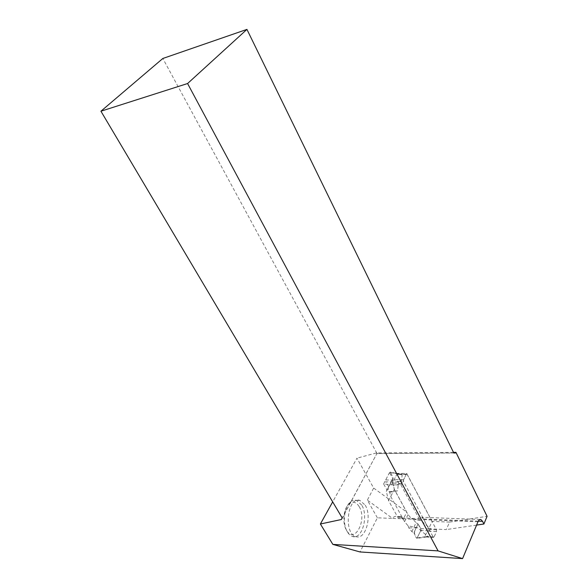 <?xml version="1.0" encoding="UTF-8"?>
<svg xmlns="http://www.w3.org/2000/svg" width="588" height="588" viewBox="0 0 588 588"><rect width="100%" height="100%" fill="white"/><g stroke="black" fill="none" stroke-linecap="round" stroke-linejoin="round"><path stroke-width="0.44" stroke-dasharray="2.94 2.21" d="M407.183 474.45L436.465 529.825L436.487 531.611L434.076 536.962L433.202 537.065L403.589 481.623L403.566 479.764L406.227 474.465L407.183 474.45L401.214 474.406L402.163 474.876L401.163 483.718L393.291 485.159L394.32 489.4L408.028 514.603L411.526 518.741L420.942 520.571L431.07 529.149L430.614 529.553L436.465 529.825M394.32 489.4L390.733 496.485L389.69 492.244L388.969 491.671L387.992 488.084L393.284 478.125L390.572 472.487L389.579 472.443L401.214 474.406M397.679 474.119L396.834 474.391L394.144 479.654L398.546 482.028L397.576 490.848L389.69 492.244M390.733 496.485L404.588 521.718L408.116 525.863L417.576 527.745L427.777 536.366L427.322 536.763L433.202 537.065M408.116 525.863L408.851 527.928L411.843 531.625L413.901 532.743L418.031 523.952L420.854 528.575L420.898 530.383L428.027 530.795L427.278 531.17L424.837 536.491L427.322 536.763M428.027 530.795L430.614 529.553M408.028 514.603L404.588 521.718M387.992 488.084L392.527 479.235L393.291 485.159M393.357 483.064L401.163 483.718M390.572 472.487L402.163 474.876M393.284 478.125L392.527 479.235M388.815 486.857L385.735 481.844L398.546 482.028M389.579 472.443L385.691 479.955L385.735 481.844M385.691 479.955L394.644 480.073M388.969 491.671L397.576 490.848M411.843 531.625L416.054 522.717L412.982 519.27L411.526 518.741M412.982 519.27L420.942 520.571M418.031 523.952L421.059 529.781L417.017 538.365C414.694 536.205 414.018 533.566 414.974 530.457L418.031 523.952L416.054 522.717M420.854 528.575L431.07 529.149M420.898 530.383L416.855 538.373L416.458 538.02L427.777 536.366M413.901 532.743L416.458 538.02M417.377 537.961L425.271 536.807M408.851 527.928L417.576 527.745M401.56 518.16L403.206 519.351L402.574 518.197L397.51 516.367C395.158 516.036 393.519 516.72 392.586 518.418L377.378 517.815L360.018 551.956M377.378 517.815L367.338 500.123L373.667 488.084L356.975 458.17L332.683 501.88M365.207 505.158C372.27 516.301 365.538 540.188 356.063 536.668C343.194 533.779 347.457 495.757 359.966 500.447L365.207 505.158M449.577 522.1L432.084 521.394L428.696 528.781L446.263 529.582L449.577 522.1L487.07 516.315M432.084 521.394L406.734 473.458L397.341 473.391L389.513 472.583L392.909 478.86L392.115 480.029L394.357 489.319L406.734 512.089L403.206 519.351M373.667 488.084L406.734 512.089M453.488 452.356L376.423 452.936L356.975 458.17M476.589 525.091L446.263 529.582M428.696 528.781L423.478 519.013L421.692 517.286L419.053 518.631L398.069 517.822L388.602 500.682L386.294 491.399L387.08 490.238L383.619 483.939L391.505 484.813L400.957 484.96L406.734 473.458M402.574 518.197L400.759 516.492L398.069 517.822M477.978 521.776L392.586 518.418L367.338 500.123M376.423 452.936L376.886 453.591L342.187 517.903M455.362 453.039L376.886 453.591L342.26 518.028M453.811 453.01L377.048 453.554L162.839 58.477M391.505 484.813L397.341 473.391M383.619 483.939L389.513 472.583M387.08 490.238L392.909 478.86M386.294 491.399L392.115 480.029M388.602 500.682L394.357 489.319M400.957 484.96L419.053 518.631M361.701 505.048L356.446 500.351C354.321 499.778 352.271 500.359 350.279 502.093C344.2 507.062 342.385 523.07 347.052 531.302C348.559 534.088 350.382 535.815 352.521 536.476C362.024 539.997 368.779 516.161 361.701 505.048M359.136 506.547C356.174 501.895 352.807 501.035 349.037 503.96C343.671 508.355 342.084 522.431 346.192 529.678C354.057 545.26 367.676 520.108 359.136 506.547M406.227 474.465L396.834 474.391M403.566 479.764L394.144 479.654M397.591 481.543L403.589 481.623M436.487 531.611L427.278 531.17M434.076 536.962L424.837 536.491M478.279 521.144L423.478 519.013M399.37 474.031L406.808 474.09M426.307 536.998L433.518 537.373M400.766 474.273L390.226 472.098M426.859 536.925L416.855 538.38M480.021 519.483L421.692 517.286M400.759 516.492L397.51 516.367M352.521 536.476L356.063 536.668M356.446 500.351L359.966 500.447M346.192 529.678L347.052 531.302M349.037 503.96L350.279 502.093"/><path stroke-width="0.88" d="M332.859 544.392L360.018 551.956L462.58 558.6L438.082 550.89L332.859 544.392L320.379 524.004L332.683 501.88M462.58 558.6L477.978 521.776C478.779 519.968 479.749 519.219 480.874 519.52L482.572 521.313L483.902 524.011L487.07 516.315L455.943 452.341L453.488 452.356M483.902 524.011L476.589 525.091M246.931 29.4L162.839 58.477L100.93 111.213L187.579 83.533L246.931 29.4L453.811 453.01L455.362 453.039L455.943 452.341M187.579 83.533L438.082 550.89M100.93 111.213L342.26 518.028L341.305 519.535L320.379 524.004M342.187 517.903L341.305 519.535M482.572 521.313L478.279 521.144M480.874 519.52L480.021 519.483"/></g></svg>
